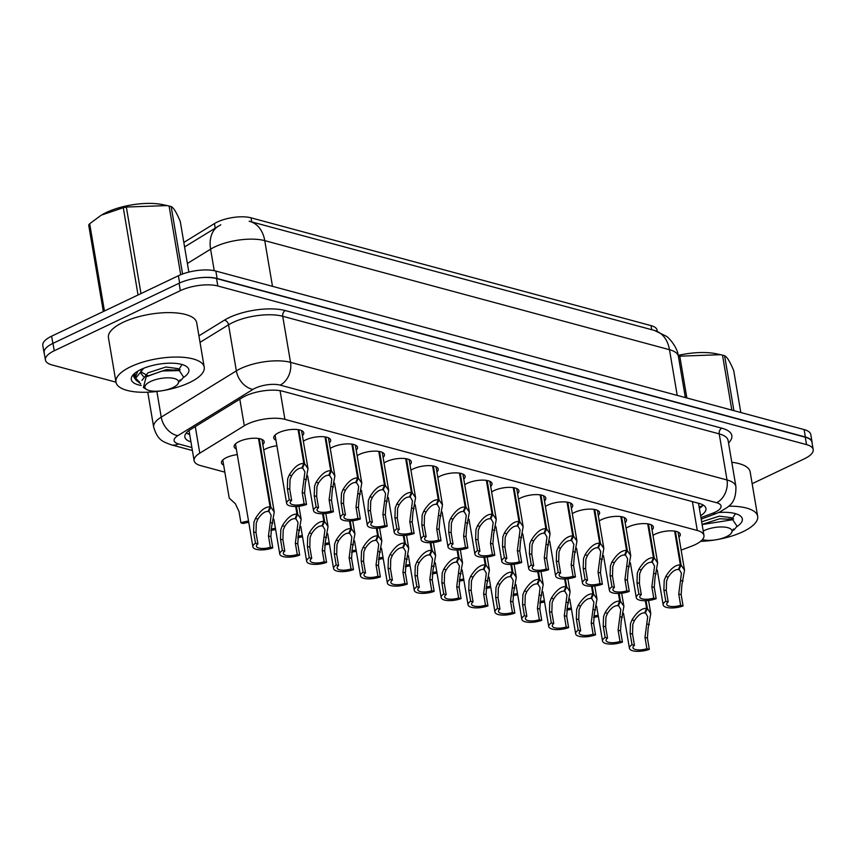 <?xml version="1.0" encoding="UTF-8"?>
<svg xmlns="http://www.w3.org/2000/svg" width="856" height="856" viewBox="0 0 856 856"><rect width="100%" height="100%" fill="white"/><g stroke="black" fill="none" stroke-linecap="round" stroke-linejoin="round"><path stroke-width="1.28" d="M223.641 465.097A15.215 5.5 -9.6 0 1 221.447 462.839A15.215 5.5 -9.6 0 1 226.455 457.607A15.215 5.5 -9.6 0 1 237.294 454.611M263.755 450.053A15.215 5.5 -9.6 0 1 266.045 448.769A15.215 5.5 -9.6 0 1 276.884 445.773M236.342 449.004A15.215 5.5 -9.6 0 1 234.148 446.746A15.215 5.5 -9.6 0 1 239.145 441.514A15.215 5.5 -9.6 0 1 254.874 438.219A15.215 5.5 -9.6 0 1 264.151 441.675A15.215 5.5 -9.6 0 1 262.824 444.531M652.989 535.428A15.215 5.5 -9.6 0 1 655.279 534.144A15.215 5.5 -9.6 0 1 671.008 530.848A15.215 5.5 -9.6 0 1 680.285 534.294A15.215 5.5 -9.6 0 1 678.947 537.151M626.089 528.184A15.215 5.5 -9.6 0 1 628.379 526.889A15.215 5.5 -9.6 0 1 644.108 523.594A15.215 5.5 -9.6 0 1 653.385 527.05A15.215 5.5 -9.6 0 1 652.058 529.907M599.2 520.93A15.215 5.5 -9.6 0 1 601.49 519.645A15.215 5.5 -9.6 0 1 617.219 516.35A15.215 5.5 -9.6 0 1 626.496 519.806A15.215 5.5 -9.6 0 1 625.158 522.652M572.3 513.686A15.215 5.5 -9.6 0 1 574.59 512.402A15.215 5.5 -9.6 0 1 590.319 509.106A15.215 5.5 -9.6 0 1 599.596 512.551A15.215 5.5 -9.6 0 1 598.269 515.408M545.411 506.442A15.215 5.5 -9.6 0 1 547.701 505.147A15.215 5.5 -9.6 0 1 563.43 501.862A15.215 5.5 -9.6 0 1 572.707 505.308A15.215 5.5 -9.6 0 1 571.369 508.164M518.511 499.187A15.215 5.5 -9.6 0 1 520.801 497.903A15.215 5.5 -9.6 0 1 536.53 494.608A15.215 5.5 -9.6 0 1 545.807 498.064A15.215 5.5 -9.6 0 1 544.47 500.91M491.622 491.943A15.215 5.5 -9.6 0 1 493.901 490.659A15.215 5.5 -9.6 0 1 509.63 487.364A15.215 5.5 -9.6 0 1 518.907 490.82A15.215 5.5 -9.6 0 1 517.58 493.666M464.722 484.699A15.215 5.5 -9.6 0 1 467.012 483.415A15.215 5.5 -9.6 0 1 482.741 480.12A15.215 5.5 -9.6 0 1 492.018 483.565A15.215 5.5 -9.6 0 1 490.681 486.422M437.823 477.445A15.215 5.5 -9.6 0 1 440.112 476.161A15.215 5.5 -9.6 0 1 455.841 472.865A15.215 5.5 -9.6 0 1 465.118 476.321A15.215 5.5 -9.6 0 1 463.792 479.167M410.934 470.201A15.215 5.5 -9.6 0 1 413.223 468.917A15.215 5.5 -9.6 0 1 428.952 465.621A15.215 5.5 -9.6 0 1 438.229 469.077A15.215 5.5 -9.6 0 1 436.892 471.924M384.034 462.957A15.215 5.5 -9.6 0 1 386.324 461.673A15.215 5.5 -9.6 0 1 402.053 458.377A15.215 5.5 -9.6 0 1 411.329 461.823A15.215 5.5 -9.6 0 1 409.992 464.68M357.145 455.702A15.215 5.5 -9.6 0 1 359.434 454.418A15.215 5.5 -9.6 0 1 375.163 451.123A15.215 5.5 -9.6 0 1 384.44 454.579A15.215 5.5 -9.6 0 1 383.103 457.425M330.245 448.458A15.215 5.5 -9.6 0 1 332.535 447.174A15.215 5.5 -9.6 0 1 348.264 443.879A15.215 5.5 -9.6 0 1 357.541 447.335A15.215 5.5 -9.6 0 1 356.203 450.181M303.345 441.215A15.215 5.5 -9.6 0 1 305.635 439.93A15.215 5.5 -9.6 0 1 321.364 436.635A15.215 5.5 -9.6 0 1 330.641 440.08A15.215 5.5 -9.6 0 1 329.314 442.937M275.932 440.166A15.215 5.5 -9.6 0 1 273.738 437.908A15.215 5.5 -9.6 0 1 278.746 432.676A15.215 5.5 -9.6 0 1 294.475 429.38A15.215 5.5 -9.6 0 1 303.752 432.836A15.215 5.5 -9.6 0 1 302.414 435.693M681.141 550.108L691.413 546.246A26.857 9.716 170.4 0 0 695.125 544.684A26.857 9.716 170.4 0 0 703.953 535.449A26.857 9.716 170.4 0 0 697.287 530.485L284.93 419.376A26.857 9.716 170.4 0 0 244.302 425.764L199.78 453.177A26.857 9.716 170.4 0 0 194.119 460.699A26.857 9.716 170.4 0 0 200.796 465.664L224.839 472.148M657.248 331.315L657.044 330.074A24.171 8.742 170.4 0 0 651.042 325.612L251.022 217.82A24.171 8.742 170.4 0 0 214.449 223.577L183.826 242.441M698.507 503.264A26.857 9.716 -9.6 0 1 698.528 503.349L703.953 535.449M654.53 330.459L666.214 336.194C668.29 337.018 677.62 347.14 678.38 356.31A35.802 12.947 170.4 0 0 669.488 349.697A31.33 22.951 -74.9 0 0 654.53 330.459L249.802 221.404A31.33 22.951 105.1 0 0 249.139 221.233L249.802 221.404A31.33 22.951 105.1 0 1 264.761 240.643A35.802 12.947 170.4 0 0 214.824 246.892A35.802 12.947 170.4 0 0 210.597 249.171L187.378 263.466M195.607 278.35A26.857 9.716 -9.6 0 1 217.103 278.478L805.368 436.988A26.857 9.716 -9.6 0 1 812.044 441.953A26.857 9.716 -9.6 0 1 812.077 442.916M44.341 353.742A26.857 9.716 -9.6 0 1 44.052 352.822A26.857 9.716 -9.6 0 1 44.426 350.414M220.794 224.786L184.586 246.924M44.052 352.822L42.8 345.407A26.857 9.716 -9.6 0 1 51.628 336.173L178.401 275.75A26.857 9.716 -9.6 0 1 215.851 271.063L804.116 429.584A26.857 9.716 -9.6 0 1 810.793 434.548L812.044 441.953M700.625 515.74A26.857 9.716 170.4 0 0 705.933 508.432A26.857 9.716 170.4 0 0 699.266 503.467L282.897 391.278A26.857 9.716 170.4 0 0 242.269 397.676L190.514 429.541A26.857 9.716 170.4 0 0 184.853 437.063A26.857 9.716 170.4 0 0 190.931 441.857M703.247 505.072A26.857 9.716 -9.6 0 1 699.373 508.336M115.977 382.183L52.077 364.966A26.857 9.716 -9.6 0 1 45.4 360.002A26.857 9.716 -9.6 0 1 54.228 350.767L180.338 290.666A26.857 9.716 -9.6 0 1 217.799 285.979L806.523 444.617A26.857 9.716 -9.6 0 1 813.2 449.582A26.857 9.716 -9.6 0 1 804.373 458.816L752.146 483.704M45.4 360.002L44.148 352.597A26.857 9.716 -9.6 0 1 52.976 343.363L179.086 283.25A26.857 9.716 -9.6 0 1 216.547 278.564L805.271 437.213A26.857 9.716 -9.6 0 1 811.948 442.167L813.2 449.582M189.679 434.452A26.857 9.716 -9.6 0 1 186.287 433.008M298.851 429.765L304.586 463.674L308 468.681L305.325 483.608L304.618 493.195L306.534 504.484A13.429 4.858 170.4 0 1 286.642 503.446A13.429 4.858 170.4 0 1 289.242 499.829L287.338 488.541L287.68 478.857L289.21 475.059C294.122 467.109 299.001 463.246 303.816 463.471L298.102 429.648M303.816 463.471L301.836 468.05C298.541 467.836 295.138 470.393 291.629 475.701L290.034 479.488L289.756 489.193L291.661 500.482A9.844 3.563 -9.6 0 0 290.173 502.846A9.844 3.563 -9.6 0 0 304.115 503.831L302.2 492.542L304.907 471.87L302.232 467.151M304.586 463.674L302.403 468.2M289.242 499.829L291.661 500.482M304.115 503.831L306.534 504.484M259.261 438.614L270.838 507.084L274.252 512.081L271.577 527.007L270.871 536.594L272.786 547.883A13.429 4.858 170.4 0 1 252.895 546.845A13.429 4.858 170.4 0 1 255.495 543.228L253.59 531.94L253.932 522.256L255.463 518.458C260.374 510.508 265.253 506.656 270.068 506.87L258.501 438.486M270.068 506.87L268.089 511.449C264.793 511.235 261.39 513.793 257.881 519.1L256.286 522.888L256.008 532.593L257.913 543.881A9.844 3.563 -9.6 0 0 256.425 546.246A9.844 3.563 -9.6 0 0 270.368 547.23L268.452 535.952L271.159 515.269L268.484 510.55M270.838 507.084L268.656 511.599M255.495 543.228L257.913 543.881M270.368 547.23L272.786 547.883M222.785 459.982L229.226 498.085L235.389 503.777L239.027 511.567L240.932 522.856A13.429 4.858 170.4 0 1 248.54 521.09M240.932 522.856L243.35 523.508A9.844 3.563 -9.6 0 1 248.754 522.385M728.723 506.185A44.758 16.189 -9.6 0 1 757.667 516.329A44.758 16.189 -9.6 0 1 742.944 531.715A44.758 16.189 -9.6 0 1 700.604 541.356M731.794 462.272A44.758 16.189 -9.6 0 1 750.156 471.891L757.667 516.329M718.666 512.53A29.19 10.55 -9.6 0 1 739.381 515.269A29.19 10.55 -9.6 0 1 736.535 526.868M731.923 519.164L735.497 513.654M678.209 355.401A42.072 15.215 -9.6 0 1 716.386 353.806L720.57 354.705L679.782 356.171L686.854 397.987M678.412 356.471A48.343 17.484 -9.6 0 1 679.782 356.171M731.816 410.099L722.528 355.144L720.57 354.705M722.528 355.144A48.343 17.484 -9.6 0 1 723.588 355.422A48.343 17.484 -9.6 0 1 724.604 355.711L733.902 410.666M703.215 531.041A17.056 6.163 -9.6 0 1 727.782 527.671A17.056 6.163 -9.6 0 1 731.099 533.406A17.056 6.163 -9.6 0 1 702.626 539.665A17.056 6.163 -9.6 0 1 702.434 539.612M702.113 524.557L732.715 519.72L737.048 526.247L733.806 530.153L733.528 528.965L731.099 533.406M740.804 412.528L733.731 370.702C730.029 361.746 726.99 356.738 724.604 355.711M730.446 519.335L719.789 518.747L702.091 524.418M731.559 519.496L731.441 517.73L719.34 516.136L701.642 521.807M130.679 366.743A44.758 16.189 -9.6 0 1 176.946 357.048A44.758 16.189 -9.6 0 1 204.231 367.203A44.758 16.189 -9.6 0 1 189.508 382.589A44.758 16.189 -9.6 0 1 143.252 392.283A44.758 16.189 -9.6 0 1 115.967 382.129A44.758 16.189 -9.6 0 1 130.679 366.743M115.967 382.129L108.445 337.692A44.758 16.189 -9.6 0 1 123.168 322.295A44.758 16.189 -9.6 0 1 169.435 312.611A44.758 16.189 -9.6 0 1 196.709 322.765L204.231 367.203M141.219 385.5A29.19 10.55 -9.6 0 1 132.883 375.11A29.19 10.55 -9.6 0 1 140.919 369.492A29.19 10.55 -9.6 0 1 185.945 366.143A29.19 10.55 -9.6 0 1 183.098 377.742M134.189 373.772L133.643 376.49L135.002 378.834L135.002 373.558M178.487 370.038L182.061 364.528M133.611 376.298L135.002 378.834M138.041 294.988L123.285 207.719L101.5 215.07A42.072 15.215 -9.6 0 1 162.95 204.68L167.134 205.579L126.346 207.034L140.983 293.587M103.33 311.541L88.692 224.989A48.343 17.484 -9.6 0 1 89.677 223.737L104.432 311.006M100.708 215.562L89.677 223.737M123.285 207.719A48.343 17.484 -9.6 0 1 126.346 207.034M180.712 274.733L169.081 206.018L167.134 205.579M169.081 206.018A48.343 17.484 -9.6 0 1 170.151 206.285A48.343 17.484 -9.6 0 1 171.168 206.574L182.574 274.016M143.701 368.273L135.398 378.587L135.901 380.032L140.705 383.863M137.88 371.108L135.184 377.303L135.398 378.587M135.334 377.935L139.614 382.161M149.19 390.529A17.056 6.163 -9.6 0 1 146.665 389.523A17.056 6.163 -9.6 0 1 152.347 380.738A17.056 6.163 -9.6 0 1 174.346 378.545A17.056 6.163 -9.6 0 1 177.663 384.28A17.056 6.163 -9.6 0 1 149.19 390.529M146.665 389.523L143.391 387.543L146.173 376.811L162.084 371.012L179.279 370.584L183.612 377.111L180.37 381.016L180.092 379.829L177.663 384.28M188.844 272.101L180.295 221.576C176.593 212.609 173.554 207.612 171.168 206.574M141.486 369.61L140.684 372.981L143.466 376.522M177.01 370.209L166.342 369.621L147.146 376.233M140.694 371.632L147.799 375.805M178.123 370.37L178.005 368.604L165.904 367.01L147.96 372.82L141.968 380.385M325.751 437.02L331.486 470.928L334.889 475.925L332.224 490.852L331.518 500.45L333.423 511.728A13.429 4.858 170.4 0 1 313.531 510.69A13.429 4.858 170.4 0 1 316.142 507.073L314.227 495.785L314.569 486.101L316.11 482.303C321.021 474.363 325.89 470.5 330.716 470.714L324.991 436.892M330.716 470.714L328.736 475.294C325.44 475.08 322.038 477.637 318.528 482.955L316.923 486.732L316.656 496.437L318.56 507.726A9.844 3.563 -9.6 0 0 317.062 510.101A9.844 3.563 -9.6 0 0 331.005 511.086L329.1 499.797L331.796 479.114L329.121 474.395M331.486 470.928L329.303 475.444M316.142 507.073L318.56 507.726M331.005 511.086L333.423 511.728M352.651 444.264L358.386 478.172L361.788 483.18L359.113 498.106L358.418 507.694L360.323 518.982A13.429 4.858 170.4 0 1 340.431 517.944A13.429 4.858 170.4 0 1 343.031 514.317L341.127 503.039L341.469 493.345L343.01 489.546C347.921 481.607 352.79 477.744 357.615 477.969L351.891 444.136M357.615 477.969L355.636 482.538C352.33 482.335 348.927 484.881 345.417 490.199L343.823 493.987L343.545 503.692L345.46 514.97A9.844 3.563 -9.6 0 0 343.962 517.345A9.844 3.563 -9.6 0 0 357.904 518.329L355.989 507.041L358.696 486.358L356.021 481.639M358.386 478.172L356.192 482.688M343.031 514.317L345.46 514.97M357.904 518.329L360.323 518.982M379.54 451.508L385.275 485.416L388.678 490.424L386.013 505.35L385.307 514.938L387.222 526.226A13.429 4.858 170.4 0 1 367.32 525.188A13.429 4.858 170.4 0 1 369.931 521.572L368.026 510.283L368.358 500.6L369.899 496.79C374.81 488.851 379.679 484.988 384.505 485.213L378.78 451.39M384.505 485.213L382.525 489.782C379.229 489.579 375.827 492.136 372.317 497.443L370.712 501.231L370.445 510.936L372.349 522.224A9.844 3.563 -9.6 0 0 370.851 524.589A9.844 3.563 -9.6 0 0 384.793 525.573L382.889 514.285L385.585 493.612L382.91 488.894M385.275 485.416L383.092 489.942M369.931 521.572L372.349 522.224M384.793 525.573L387.222 526.226M406.44 458.763L412.175 492.671L415.577 497.668L412.902 512.594L412.207 522.192L414.111 533.47A13.429 4.858 170.4 0 1 394.22 532.432A13.429 4.858 170.4 0 1 396.831 528.815L394.916 517.527L395.258 507.843L396.799 504.045C401.71 496.095 406.579 492.243 411.404 492.457L405.68 458.634M411.404 492.457L409.425 497.036C406.129 496.822 402.716 499.38 399.206 504.698L397.612 508.475L397.334 518.18L399.249 529.468A9.844 3.563 -9.6 0 0 397.751 531.844A9.844 3.563 -9.6 0 0 411.693 532.817L409.789 521.539L412.485 500.856L409.81 496.138M412.175 492.671L409.992 497.186M396.831 528.815L399.249 529.468M411.693 532.817L414.111 533.47M275.429 528.334A13.429 4.858 170.4 0 0 271.095 529.126M270.849 530.57A9.844 3.563 -9.6 0 1 275.653 529.629M302.329 535.589A13.429 4.858 170.4 0 0 297.984 536.37M297.749 537.814A9.844 3.563 -9.6 0 1 302.543 536.873M329.218 542.832A13.429 4.858 170.4 0 0 324.884 543.614M324.649 545.058A9.844 3.563 -9.6 0 1 329.442 544.127M356.117 550.076A13.429 4.858 170.4 0 0 351.773 550.868M351.538 552.313A9.844 3.563 -9.6 0 1 356.331 551.371M296.411 506.463L297.738 514.328L301.141 519.335L298.476 534.262L297.77 543.849L299.675 555.137A13.429 4.858 170.4 0 1 279.784 554.1A13.429 4.858 170.4 0 1 282.394 550.472L280.479 539.184L280.822 529.5L282.362 525.702C287.274 517.762 292.142 513.9 296.968 514.124L295.673 506.485M296.968 514.124L294.988 518.693C291.693 518.49 288.29 521.037 284.781 526.354L283.175 530.132L282.908 539.836L284.813 551.125A9.844 3.563 -9.6 0 0 283.315 553.5A9.844 3.563 -9.6 0 0 297.257 554.485L295.352 543.196L298.049 522.513L295.374 517.794M297.738 514.328L295.555 518.843M282.394 550.472L284.813 551.125M297.257 554.485L299.675 555.137M323.3 513.707L324.638 521.572L328.041 526.579L325.366 541.506L324.67 551.093L326.575 562.381A13.429 4.858 170.4 0 1 306.683 561.343A13.429 4.858 170.4 0 1 309.284 557.727L307.379 546.438L307.721 536.755L309.262 532.946C314.173 525.006 319.042 521.144 323.868 521.368L322.573 513.728M323.868 521.368L321.888 525.937C318.582 525.734 315.179 528.291 311.67 533.598L310.075 537.386L309.797 547.091L311.712 558.38A9.844 3.563 -9.6 0 0 310.214 560.744A9.844 3.563 -9.6 0 0 324.156 561.729L322.241 550.44L324.948 529.768L322.273 525.049M324.638 521.572L322.445 526.098M309.284 557.727L311.712 558.38M324.156 561.729L326.575 562.381M350.2 520.951L351.527 528.826L354.93 533.823L352.265 548.75L351.559 558.337L353.475 569.625A13.429 4.858 170.4 0 1 333.573 568.587A13.429 4.858 170.4 0 1 336.183 564.971L334.279 553.682L334.61 543.999L336.151 540.2C341.062 532.25 345.931 528.398 350.757 528.612L349.473 520.983M350.757 528.612L348.777 533.192C345.482 532.978 342.079 535.535 338.569 540.842L336.964 544.63L336.697 554.335L338.601 565.623A9.844 3.563 -9.6 0 0 337.104 567.988A9.844 3.563 -9.6 0 0 351.046 568.973L349.141 557.684L351.837 537.012L349.162 532.293M351.527 528.826L349.344 533.341M336.183 564.971L338.601 565.623M351.046 568.973L353.475 569.625M377.089 528.206L378.427 536.07L381.83 541.078L379.155 556.004L378.459 565.591L380.364 576.88A13.429 4.858 170.4 0 1 360.472 575.842A13.429 4.858 170.4 0 1 363.083 572.215L361.168 560.926L361.51 551.243L363.051 547.444C367.962 539.505 372.831 535.642 377.656 535.856L376.362 528.227M377.656 535.856L375.677 540.436C372.381 540.232 368.968 542.779 365.459 548.097L363.864 551.874L363.586 561.579L365.501 572.867A9.844 3.563 -9.6 0 0 364.003 575.243A9.844 3.563 -9.6 0 0 377.945 576.227L376.041 564.939L378.737 544.255L376.062 539.537M378.427 536.07L376.244 540.585M363.083 572.215L365.501 572.867M377.945 576.227L380.364 576.88M433.329 466.006L439.064 499.915L442.477 504.922L439.802 519.849L439.096 529.436L441.011 540.725A13.429 4.858 170.4 0 1 421.12 539.687A13.429 4.858 170.4 0 1 423.72 536.059L421.815 524.782L422.158 515.087L423.688 511.289C428.599 503.349 433.468 499.487 438.293 499.711L432.58 465.878M438.293 499.711L436.314 504.28C433.018 504.077 429.616 506.624 426.106 511.942L424.501 515.729L424.234 525.423L426.138 536.712A9.844 3.563 -9.6 0 0 424.651 539.087A9.844 3.563 -9.6 0 0 438.593 540.072L436.678 528.783L439.385 508.1L436.71 503.382M439.064 499.915L436.881 504.43M423.72 536.059L426.138 536.712M438.593 540.072L441.011 540.725M460.228 473.25L465.964 507.159L469.366 512.166L466.691 527.093L465.996 536.68L467.9 547.968A13.429 4.858 170.4 0 1 448.009 546.931A13.429 4.858 170.4 0 1 450.62 543.314L448.705 532.025L449.047 522.342L450.588 518.533C455.499 510.593 460.368 506.731 465.193 506.955L459.469 473.122M465.193 506.955L463.214 511.524C459.918 511.321 456.515 513.878 452.995 519.185L451.401 522.973L451.133 532.678L453.038 543.967A9.844 3.563 -9.6 0 0 451.54 546.331A9.844 3.563 -9.6 0 0 465.482 547.316L463.578 536.027L466.274 515.355L463.599 510.636M465.964 507.159L463.781 511.685M450.62 543.314L453.038 543.967M465.482 547.316L467.9 547.968M487.128 480.505L492.863 514.413L496.266 519.41L493.591 534.337L492.896 543.935L494.8 555.212A13.429 4.858 170.4 0 1 474.909 554.174A13.429 4.858 170.4 0 1 477.509 550.558L475.604 539.269L475.947 529.586L477.488 525.787C482.399 517.837 487.267 513.985 492.093 514.199L486.369 480.377M492.093 514.199L490.114 518.779C486.807 518.565 483.405 521.122 479.895 526.429L478.301 530.217L478.023 539.922L479.938 551.211A9.844 3.563 -9.6 0 0 478.44 553.575A9.844 3.563 -9.6 0 0 492.382 554.56L490.467 543.282L493.174 522.599L490.499 517.88M492.863 514.413L490.67 518.929M477.509 550.558L479.938 551.211M492.382 554.56L494.8 555.212M514.017 487.749L519.753 521.657L523.155 526.665L520.491 541.591L519.785 551.178L521.7 562.467A13.429 4.858 170.4 0 1 501.798 561.429A13.429 4.858 170.4 0 1 504.409 557.802L502.493 546.513L502.836 536.83L504.377 533.031C509.288 525.092 514.156 521.229 518.982 521.454L513.258 487.62M518.982 521.454L517.003 526.023C513.707 525.819 510.304 528.366 506.795 533.684L505.19 537.461L504.922 547.166L506.827 558.454A9.844 3.563 -9.6 0 0 505.329 560.83A9.844 3.563 -9.6 0 0 519.271 561.814L517.366 550.526L520.063 529.843L517.388 525.124M519.753 521.657L517.57 526.173M504.409 557.802L506.827 558.454M519.271 561.814L521.7 562.467M403.989 535.449L405.316 543.314L408.729 548.322L406.054 563.248L405.348 572.835L407.263 584.124A13.429 4.858 170.4 0 1 387.372 583.086A13.429 4.858 170.4 0 1 389.972 579.469L388.068 568.181L388.41 558.487L389.94 554.688C394.851 546.749 399.72 542.886 404.546 543.111L403.262 535.471M404.546 543.111L402.566 547.68C399.271 547.476 395.868 550.023 392.358 555.341L390.753 559.129L390.486 568.833L392.39 580.122A9.844 3.563 -9.6 0 0 390.903 582.487A9.844 3.563 -9.6 0 0 404.845 583.471L402.93 572.183L405.637 551.499L402.962 546.791M405.316 543.314L403.133 547.829M389.972 579.469L392.39 580.122M404.845 583.471L407.263 584.124M430.889 542.693L432.216 550.568L435.618 555.565L432.943 570.492L432.248 580.079L434.153 591.368A13.429 4.858 170.4 0 1 414.261 590.33A13.429 4.858 170.4 0 1 416.872 586.713L414.957 575.425L415.299 565.741L416.84 561.943C421.751 553.993 426.62 550.13 431.445 550.355L430.151 542.725M431.445 550.355L429.466 554.934C426.17 554.72 422.768 557.277 419.247 562.585L417.653 566.372L417.386 576.077L419.29 587.366A9.844 3.563 -9.6 0 0 417.792 589.731A9.844 3.563 -9.6 0 0 431.734 590.715L429.83 579.426L432.526 558.754L429.851 554.035M432.216 550.568L430.033 555.084M416.872 586.713L419.29 587.366M431.734 590.715L434.153 591.368M457.778 549.948L459.116 557.812L462.518 562.82L459.843 577.747L459.148 587.334L461.052 598.622A13.429 4.858 170.4 0 1 441.161 597.574A13.429 4.858 170.4 0 1 443.761 593.957L441.857 582.668L442.199 572.985L443.74 569.187C448.651 561.247 453.52 557.384 458.345 557.598L457.05 549.969M458.345 557.598L456.366 562.178C453.059 561.975 449.657 564.521 446.147 569.839L444.553 573.616L444.275 583.321L446.19 594.61A9.844 3.563 -9.6 0 0 444.692 596.985A9.844 3.563 -9.6 0 0 458.634 597.97L456.719 586.681L459.426 565.998L456.751 561.279M459.116 557.812L456.922 562.328M443.761 593.957L446.19 594.61M458.634 597.97L461.052 598.622M484.678 557.192L486.005 565.056L489.407 570.064L486.743 584.99L486.037 594.578L487.952 605.866A13.429 4.858 170.4 0 1 468.05 604.828A13.429 4.858 170.4 0 1 470.661 601.201L468.746 589.923L469.088 580.229L470.629 576.43C475.54 568.491 480.409 564.628 485.234 564.853L483.94 557.213M485.234 564.853L483.255 569.422C479.959 569.219 476.557 571.765 473.047 577.083L471.442 580.871L471.175 590.576L473.079 601.854A9.844 3.563 -9.6 0 0 471.581 604.229A9.844 3.563 -9.6 0 0 485.523 605.213L483.619 593.925L486.315 573.242L483.64 568.534M486.005 565.056L483.822 569.572M470.661 601.201L473.079 601.854M485.523 605.213L487.952 605.866M383.007 557.331A13.429 4.858 170.4 0 0 378.673 558.112M378.438 559.557A9.844 3.563 -9.6 0 1 383.231 558.615M409.906 564.575A13.429 4.858 170.4 0 0 405.573 565.356M405.327 566.8A9.844 3.563 -9.6 0 1 410.12 565.87M436.806 571.819A13.429 4.858 170.4 0 0 432.462 572.611M432.226 574.055A9.844 3.563 -9.6 0 1 437.02 573.113M540.917 494.993L546.652 528.901L550.055 533.909L547.38 548.835L546.684 558.422L548.589 569.711A13.429 4.858 170.4 0 1 528.698 568.673A13.429 4.858 170.4 0 1 531.298 565.056L529.393 553.768L529.736 544.084L531.276 540.275C536.188 532.336 541.056 528.473 545.882 528.698L540.157 494.864M545.882 528.698L543.902 533.267C540.596 533.063 537.194 535.621 533.684 540.928L532.09 544.716L531.811 554.421L533.727 565.709A9.844 3.563 -9.6 0 0 532.229 568.074A9.844 3.563 -9.6 0 0 546.171 569.058L544.266 557.77L546.963 537.097L544.288 532.379M546.652 528.901L544.459 533.427M531.298 565.056L533.727 565.709M546.171 569.058L548.589 569.711M567.806 502.247L573.541 536.156L576.955 541.153L574.28 556.079L573.573 565.666L575.489 576.955A13.429 4.858 170.4 0 1 555.598 575.917A13.429 4.858 170.4 0 1 558.198 572.3L556.293 561.012L556.625 551.328L558.165 547.53C563.077 539.58 567.945 535.728 572.771 535.942L567.057 502.119M572.771 535.942L570.792 540.521C567.496 540.307 564.093 542.865 560.584 548.172L558.979 551.96L558.711 561.664L560.616 572.953A9.844 3.563 -9.6 0 0 559.129 575.318A9.844 3.563 -9.6 0 0 573.071 576.302L571.155 565.014L573.852 544.341L571.187 539.622M573.541 536.156L571.359 540.671M558.198 572.3L560.616 572.953M573.071 576.302L575.489 576.955M594.706 509.491L600.441 543.4L603.844 548.407L601.169 563.334L600.473 572.921L602.378 584.209A13.429 4.858 170.4 0 1 582.487 583.171A13.429 4.858 170.4 0 1 585.097 579.544L583.182 568.256L583.525 558.572L585.065 554.774C589.977 546.834 594.845 542.971 599.671 543.196L593.946 509.363M599.671 543.196L597.691 547.765C594.396 547.562 590.993 550.108 587.473 555.426L585.879 559.203L585.6 568.908L587.516 580.197A9.844 3.563 -9.6 0 0 586.018 582.572A9.844 3.563 -9.6 0 0 599.96 583.557L598.055 572.268L600.752 551.585L598.077 546.866M600.441 543.4L598.258 547.915M585.097 579.544L587.516 580.197M599.96 583.557L602.378 584.209M621.595 516.735L627.33 550.643L630.744 555.651L628.069 570.577L627.373 580.165L629.278 591.453A13.429 4.858 170.4 0 1 609.386 590.415A13.429 4.858 170.4 0 1 611.987 586.799L610.082 575.51L610.424 565.816L611.954 562.018C616.876 554.078 621.745 550.215 626.56 550.44L620.846 516.607M626.56 550.44L624.58 555.009C621.285 554.806 617.882 557.363 614.373 562.67L612.778 566.458L612.5 576.163L614.405 587.451A9.844 3.563 -9.6 0 0 612.917 589.816A9.844 3.563 -9.6 0 0 626.86 590.801L624.944 579.512L627.651 558.829L624.976 554.121M627.33 550.643L625.148 555.159M611.987 586.799L614.405 587.451M626.86 590.801L629.278 591.453M648.495 523.99L654.23 557.898L657.633 562.895L654.968 577.821L654.262 587.409L656.178 598.697A13.429 4.858 170.4 0 1 636.275 597.659A13.429 4.858 170.4 0 1 638.886 594.043L636.971 582.754L637.313 573.071L638.854 569.272C643.765 561.322 648.634 557.459 653.46 557.684L647.735 523.861M653.46 557.684L651.48 562.264C648.185 562.05 644.782 564.607 641.272 569.914L639.667 573.702L639.4 583.407L641.305 594.695A9.844 3.563 -9.6 0 0 639.807 597.06A9.844 3.563 -9.6 0 0 653.749 598.044L651.844 586.756L654.54 566.083L651.865 561.365M654.23 557.898L652.047 562.413M638.886 594.043L641.305 594.695M653.749 598.044L656.178 598.697M675.395 531.234L681.13 565.142L684.533 570.15L681.858 585.076L681.162 594.663L683.067 605.952A13.429 4.858 170.4 0 1 663.175 604.903A13.429 4.858 170.4 0 1 665.775 601.287L663.871 589.998L664.213 580.315L665.754 576.516C670.665 568.577 675.534 564.714 680.36 564.928L674.635 531.105M680.36 564.928L678.38 569.508C675.074 569.304 671.671 571.851 668.162 577.169L666.567 580.946L666.289 590.651L668.204 601.939A9.844 3.563 -9.6 0 0 666.706 604.315A9.844 3.563 -9.6 0 0 680.648 605.299L678.733 594.01L681.44 573.327L678.765 568.609M681.13 565.142L678.936 569.657M665.775 601.287L668.204 601.939M680.648 605.299L683.067 605.952M511.567 564.436L512.905 572.3L516.307 577.308L513.632 592.234L512.937 601.822L514.841 613.11A13.429 4.858 170.4 0 1 494.95 612.072A13.429 4.858 170.4 0 1 497.55 608.456L495.645 597.167L495.988 587.483L497.529 583.685C502.44 575.735 507.308 571.872 512.134 572.097L510.839 564.468M512.134 572.097L510.155 576.677C506.859 576.462 503.446 579.02 499.936 584.327L498.342 588.115L498.064 597.82L499.979 609.108A9.844 3.563 -9.6 0 0 498.481 611.473A9.844 3.563 -9.6 0 0 512.423 612.457L510.518 601.169L513.215 580.496L510.54 575.778M512.905 572.3L510.711 576.826M497.55 608.456L499.979 609.108M512.423 612.457L514.841 613.11M538.467 571.69L539.794 579.555L543.207 584.552L540.532 599.478L539.826 609.076L541.741 620.354A13.429 4.858 170.4 0 1 521.85 619.316A13.429 4.858 170.4 0 1 524.45 615.699L522.545 604.411L522.877 594.727L524.418 590.929C529.329 582.99 534.197 579.127 539.023 579.341L537.739 571.712M539.023 579.341L537.044 583.92C533.748 583.706 530.346 586.264 526.836 591.582L525.231 595.359L524.963 605.064L526.868 616.352A9.844 3.563 -9.6 0 0 525.381 618.728A9.844 3.563 -9.6 0 0 539.323 619.712L537.408 608.423L540.104 587.74L537.44 583.022M539.794 579.555L537.611 584.07M524.45 615.699L526.868 616.352M539.323 619.712L541.741 620.354M565.367 578.934L566.693 586.799L570.096 591.806L567.421 606.733L566.726 616.32L568.63 627.608A13.429 4.858 170.4 0 1 548.739 626.571A13.429 4.858 170.4 0 1 551.35 622.943L549.434 611.666L549.777 601.971L551.317 598.173C556.229 590.233 561.097 586.371 565.923 586.595L564.628 578.956M565.923 586.595L563.943 591.164C560.648 590.961 557.245 593.508 553.725 598.826L552.131 602.613L551.853 612.318L553.768 623.596A9.844 3.563 -9.6 0 0 552.27 625.971A9.844 3.563 -9.6 0 0 566.212 626.956L564.307 615.667L567.004 594.984L564.329 590.276M566.693 586.799L564.511 591.314M551.35 622.943L553.768 623.596M566.212 626.956L568.63 627.608M592.256 586.178L593.582 594.043L596.996 599.05L594.321 613.977L593.625 623.564L595.53 634.852A13.429 4.858 170.4 0 1 575.639 633.815A13.429 4.858 170.4 0 1 578.239 630.198L576.334 618.909L576.677 609.226L578.207 605.417C583.129 597.477 587.997 593.615 592.812 593.839L591.528 586.21M592.812 593.839L590.833 598.408C587.537 598.205 584.134 600.762 580.625 606.069L579.03 609.857L578.752 619.562L580.657 630.851A9.844 3.563 -9.6 0 0 579.17 633.215A9.844 3.563 -9.6 0 0 593.112 634.2L591.196 622.911L593.904 602.239L591.228 597.52M593.582 594.043L591.4 598.569M578.239 630.198L580.657 630.851M593.112 634.2L595.53 634.852M619.155 593.422L620.482 601.297L623.885 606.294L621.221 621.221L620.514 630.818L622.43 642.096A13.429 4.858 170.4 0 1 602.528 641.058A13.429 4.858 170.4 0 1 605.139 637.442L603.223 626.153L603.566 616.47L605.106 612.671C610.018 604.721 614.886 600.869 619.712 601.083L618.417 593.454M619.712 601.083L617.732 605.663C614.437 605.449 611.034 608.006 607.525 613.324L605.92 617.101L605.652 626.806L607.557 638.095A9.844 3.563 -9.6 0 0 606.059 640.47A9.844 3.563 -9.6 0 0 620.001 641.444L618.096 630.166L620.793 609.483L618.118 604.764M620.482 601.297L618.3 605.813M605.139 637.442L607.557 638.095M620.001 641.444L622.43 642.096M646.045 600.677L647.382 608.541L650.785 613.549L648.11 628.475L647.414 638.062L649.319 649.351A13.429 4.858 170.4 0 1 629.428 648.313A13.429 4.858 170.4 0 1 632.028 644.686L630.123 633.408L630.465 623.714L632.006 619.915C636.918 611.976 641.786 608.113 646.612 608.338L645.317 600.698M646.612 608.338L644.632 612.907C641.326 612.703 637.923 615.25 634.414 620.568L632.819 624.356L632.541 634.05L634.457 645.338A9.844 3.563 -9.6 0 0 632.958 647.714A9.844 3.563 -9.6 0 0 646.901 648.698L644.985 637.41L647.692 616.727L645.017 612.008M647.382 608.541L645.189 613.057M632.028 644.686L634.457 645.338M646.901 648.698L649.319 649.351M463.695 579.073A13.429 4.858 170.4 0 0 459.362 579.854M459.126 581.299A9.844 3.563 -9.6 0 1 463.92 580.357M490.595 586.317A13.429 4.858 170.4 0 0 486.251 587.098M486.015 588.543A9.844 3.563 -9.6 0 1 490.809 587.612M517.484 593.561A13.429 4.858 170.4 0 0 513.151 594.353M512.915 595.787A9.844 3.563 -9.6 0 1 517.709 594.856M544.384 600.805A13.429 4.858 170.4 0 0 540.04 601.597M539.804 603.041A9.844 3.563 -9.6 0 1 544.598 602.1M571.284 608.06A13.429 4.858 170.4 0 0 566.94 608.841M566.704 610.285A9.844 3.563 -9.6 0 1 571.498 609.354M598.173 615.303A13.429 4.858 170.4 0 0 593.839 616.095M593.593 617.529A9.844 3.563 -9.6 0 1 598.398 616.598M698.657 504.109A8.956 3.242 170.4 0 0 699.181 503.446M251.022 217.82L251.707 221.918M214.449 223.577L215.209 228.06M651.042 325.612L651.726 329.71M187.924 433.832A26.857 19.677 -74.9 0 0 189.54 433.585M699.117 506.838A26.857 11.834 69.4 0 0 700.486 506.517L699.149 507.02M692.397 501.616L697.287 530.485M195.286 426.598L199.78 453.177M239.808 399.196L244.302 425.764M280.072 390.678L284.93 419.376M217.991 226.337A31.33 21.775 58.4 0 0 210.597 249.171L214.235 270.689M677.214 395.386L669.488 349.697L264.761 240.643L272.486 286.332M215.851 271.063L217.103 278.478M178.401 275.75L179.621 283.004M804.116 429.584L805.368 436.988M51.628 336.173L52.858 343.416M700.946 517.634L712.684 513.226A17.901 6.474 170.4 0 0 715.156 512.188A17.901 6.474 170.4 0 0 716.59 502.718L280.105 385.104A17.901 6.474 170.4 0 0 255.131 388.228A17.901 6.474 170.4 0 0 253.012 389.362L177.888 435.629A17.901 6.474 170.4 0 0 178.562 443.943L191.894 447.538M147.767 392.209L153.673 427.165A35.802 12.947 -9.6 0 1 161.217 417.14L236.352 370.883A35.802 12.947 -9.6 0 1 240.579 368.594A35.802 12.947 -9.6 0 1 290.526 362.345L727.012 479.97A35.802 12.947 -9.6 0 1 735.914 486.583L728.114 440.498A35.802 12.947 170.4 0 0 719.222 433.885L282.726 316.271A35.802 12.947 170.4 0 0 232.789 322.509A35.802 12.947 170.4 0 0 228.563 324.799L200.026 342.357M198.924 335.852L224.39 320.176A40.285 14.563 -9.6 0 1 285.337 310.578L721.822 428.193A4.473 3.274 -74.9 0 0 719.222 433.885L727.012 479.97A17.901 13.118 105.1 0 1 716.59 502.718M224.39 320.176A4.473 3.114 -121.6 0 1 228.563 324.799L236.352 370.883A17.901 12.444 58.4 0 0 253.012 389.362M721.822 428.193A40.285 14.563 -9.6 0 1 728.531 442.969M806.523 444.617L805.271 437.213M217.799 285.979L216.547 278.564M180.338 290.666L179.086 283.25M54.228 350.767L52.976 343.363M280.105 385.104A17.901 13.118 105.1 0 0 290.526 362.345L282.726 316.271A4.473 3.274 -74.9 0 1 285.337 310.578M177.888 435.629A17.901 12.444 58.4 0 1 161.217 417.14L156.883 391.481M178.562 443.943A17.901 13.118 105.1 0 1 171.114 444.778L192.397 450.513M712.684 513.226A17.901 7.886 69.4 0 0 716.183 513.536L701.203 519.153M302.2 492.542L304.618 493.195M304.126 479.071L306.544 479.724M289.21 475.059L291.629 475.701M287.338 488.541L289.756 489.193M268.452 535.952L270.871 536.594M270.378 522.47L272.796 523.123M255.463 518.458L257.881 519.1M253.59 531.94L256.008 532.593M329.1 499.797L331.518 500.45M331.026 486.315L333.433 486.968M316.11 482.303L318.528 482.955M314.227 495.785L316.656 496.437M355.989 507.041L358.418 507.694M357.926 493.57L360.333 494.222M343.01 489.546L345.417 490.199M341.127 503.039L343.545 503.692M382.889 514.285L385.307 514.938M384.815 500.814L387.233 501.466M369.899 496.79L372.317 497.443M368.026 510.283L370.445 510.936M409.789 521.539L412.207 522.192M411.715 508.057L414.122 508.71M396.799 504.045L399.206 504.698M394.916 517.527L397.334 518.18M295.352 543.196L297.77 543.849M297.278 529.725L299.686 530.367M282.362 525.702L284.781 526.354M280.479 539.184L282.908 539.836M322.241 550.44L324.67 551.093M324.178 536.969L326.585 537.621M309.262 532.946L311.67 533.598M307.379 546.438L309.797 547.091M349.141 557.684L351.559 558.337M351.067 544.213L353.485 544.865M336.151 540.2L338.569 540.842M334.279 553.682L336.697 554.335M376.041 564.939L378.459 565.591M377.967 551.467L380.374 552.109M363.051 547.444L365.459 548.097M361.168 560.926L363.586 561.579M436.678 528.783L439.096 529.436M438.604 515.312L441.022 515.954M423.688 511.289L426.106 511.942M421.815 524.782L424.234 525.423M463.578 536.027L465.996 536.68M465.504 522.556L467.911 523.209M450.588 518.533L452.995 519.185M448.705 532.025L451.133 532.678M490.467 543.282L492.896 543.935M492.393 529.8L494.811 530.452M477.488 525.787L479.895 526.429M475.604 539.269L478.023 539.922M517.366 550.526L519.785 551.178M519.292 537.054L521.711 537.696M504.377 533.031L506.795 533.684M502.493 546.513L504.922 547.166M402.93 572.183L405.348 572.835M404.856 558.711L407.274 559.364M389.94 554.688L392.358 555.341M388.068 568.181L390.486 568.833M429.83 579.426L432.248 580.079M431.756 565.955L434.163 566.608M416.84 561.943L419.247 562.585M414.957 575.425L417.386 576.077M456.719 586.681L459.148 587.334M458.645 573.199L461.063 573.852M443.74 569.187L446.147 569.839M441.857 582.668L444.275 583.321M483.619 593.925L486.037 594.578M485.545 580.454L487.963 581.106M470.629 576.43L473.047 577.083M468.746 589.923L471.175 590.576M544.266 557.77L546.684 558.422M546.192 544.298L548.6 544.951M531.276 540.275L533.684 540.928M529.393 553.768L531.811 554.421M571.155 565.014L573.573 565.666M573.081 551.542L575.5 552.195M558.165 547.53L560.584 548.172M556.293 561.012L558.711 561.664M598.055 572.268L600.473 572.921M599.981 558.797L602.389 559.439M585.065 554.774L587.473 555.426M583.182 568.256L585.6 568.908M624.944 579.512L627.373 580.165M626.87 566.041L629.288 566.693M611.954 562.018L614.373 562.67M610.082 575.51L612.5 576.163M651.844 586.756L654.262 587.409M653.77 573.285L656.178 573.937M638.854 569.272L641.272 569.914M636.971 582.754L639.4 583.407M678.733 594.01L681.162 594.663M680.67 580.539L683.077 581.181M665.754 576.516L668.162 577.169M663.871 589.998L666.289 590.651M510.518 601.169L512.937 601.822M512.444 587.697L514.852 588.35M497.529 583.685L499.936 584.327M495.645 597.167L498.064 597.82M537.408 608.423L539.826 609.076M539.334 594.941L541.752 595.594M524.418 590.929L526.836 591.582M522.545 604.411L524.963 605.064M564.307 615.667L566.726 616.32M566.233 602.196L568.641 602.849M551.317 598.173L553.725 598.826M549.434 611.666L551.853 612.318M591.196 622.911L593.625 623.564M593.122 609.44L595.541 610.093M578.207 605.417L580.625 606.069M576.334 618.909L578.752 619.562M618.096 630.166L620.514 630.818M620.022 616.684L622.43 617.337M605.106 612.671L607.525 613.324M603.223 626.153L605.652 626.806M644.985 637.41L647.414 638.062M646.922 623.938L649.33 624.58M632.006 619.915L634.414 620.568M630.123 633.408L632.541 634.05M702.819 505.564L700.486 506.517M189.016 430.536L194.119 460.699M678.38 356.31L685.367 397.58M716.183 513.536L720.067 511.888C728.082 506.538 736.181 504.805 735.914 486.583M153.673 427.165C157.825 440.466 162.683 441.546 171.114 444.778M286.642 503.446L275.076 435.062M308 468.681L301.547 430.579M252.895 546.845L235.475 443.9M274.252 512.081L261.957 439.417M731.944 519.549L731.752 518.436M732.404 519.645L733.613 518.897M728.991 518.886L732.715 519.72M178.508 370.413L178.316 369.31M178.968 370.52L180.177 369.771M175.555 369.76L179.279 370.584M148.045 375.645L146.173 376.8M313.531 510.69L307.636 475.84M334.889 475.925L328.447 437.833M340.431 517.944L334.536 483.094M361.788 483.18L355.347 445.077M367.32 525.188L361.435 490.338M388.678 490.424L382.236 452.321M394.22 532.432L388.324 497.582M415.577 497.668L409.136 459.576M279.784 554.1L273.888 519.239M301.141 519.335L298.926 506.249M306.683 561.343L300.788 526.494M328.041 526.579L325.826 513.493M333.573 568.587L327.688 533.737M354.93 533.823L352.726 520.748M360.472 575.842L354.577 540.981M381.83 541.078L379.615 527.991M421.12 539.687L415.224 504.837M442.477 504.922L436.025 466.82M448.009 546.931L442.113 512.081M469.366 512.166L462.925 474.064M474.909 554.174L469.013 519.325M496.266 519.41L489.825 481.307M501.798 561.429L495.902 526.568M523.155 526.665L516.714 488.562M387.372 583.086L381.476 548.236M408.729 548.322L406.514 535.235M414.261 590.33L408.365 555.48M435.618 555.565L433.404 542.49M441.161 597.574L435.265 562.724M462.518 562.82L460.303 549.734M468.05 604.828L462.154 569.978M489.407 570.064L487.203 556.978M528.698 568.673L522.802 533.823M550.055 533.909L543.614 495.806M555.598 575.917L549.702 541.067M576.955 541.153L570.503 503.05M582.487 583.171L576.591 548.311M603.844 548.407L597.402 510.304M609.386 590.415L603.491 555.565M630.744 555.651L624.292 517.548M636.275 597.659L630.38 562.809M657.633 562.895L651.191 524.792M663.175 604.903L657.28 570.053M684.533 570.15L678.091 532.047M494.95 612.072L489.054 577.222M516.307 577.308L514.092 564.232M521.85 619.316L515.954 584.466M543.207 584.552L540.992 571.476M548.739 626.571L542.843 591.721M570.096 591.806L567.881 578.72M575.639 633.815L569.743 598.965M596.996 599.05L594.781 585.964M602.528 641.058L596.632 606.208M623.885 606.294L621.681 593.219M629.428 648.313L623.532 613.463M650.785 613.549L648.57 600.463"/></g></svg>
